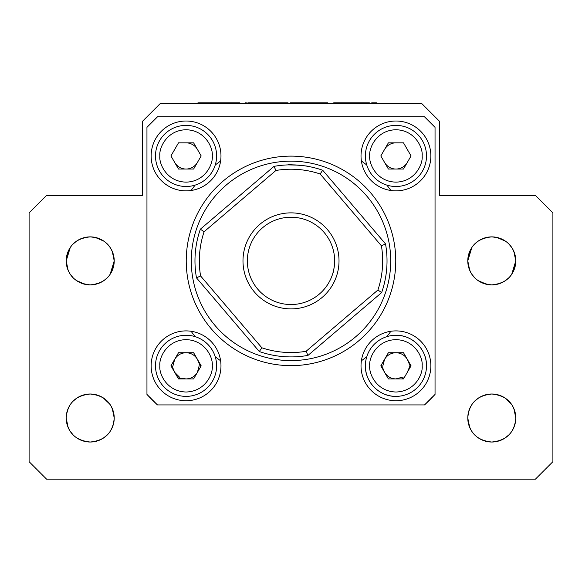 <?xml version="1.0" encoding="UTF-8"?>
<svg xmlns="http://www.w3.org/2000/svg" width="582" height="582" viewBox="0 0 582 582"><rect width="100%" height="100%" fill="white"/><g stroke="black" fill="none" stroke-linecap="round" stroke-linejoin="round"><path stroke-width="0.87" d="M333.748 103.742L333.748 102.869L368.508 102.869L368.508 103.742M339.102 102.869L339.102 103.742M368.508 102.869L369.425 102.869M327.71 102.869L294.143 102.869L294.143 103.742M294.143 102.869L293.874 103.742M299.068 102.869L299.068 103.742M320.209 102.869L320.209 103.742M288.083 103.742L288.083 102.869L250.122 102.869L250.122 103.742M250.165 102.869L250.165 103.742M252.894 102.869L252.894 103.742M274.799 102.869L274.799 103.742M239.719 102.869L210.342 102.869L210.342 103.742M210.342 102.869L205.526 102.869L205.526 103.742M232.276 102.869L232.276 103.742M200.215 103.742L200.215 102.869L200.004 103.742M200.004 102.869L197.909 102.869L197.909 103.742M200.215 102.869L203.802 102.869L203.802 103.742M202.078 102.869L202.078 103.742M203.802 102.869L204.173 103.742M204.173 102.869L204.362 103.742M204.362 102.869L205.526 102.869M246.353 103.742L246.353 102.869L245.691 102.869L245.691 103.742M245.691 102.869L245.24 102.869L245.24 103.742M247.83 103.742L247.83 102.869L247.437 103.742M247.83 102.869L248.179 103.742M248.179 102.869L249.067 102.869L249.067 103.742M249.067 102.869L250.122 102.869M290.367 103.742L290.367 102.869L290.112 103.742M290.367 102.869L290.556 103.742M290.556 102.869L291.415 102.869L291.415 103.742M291.415 102.869L292.673 102.869L292.673 103.742M292.673 102.869L292.731 103.742M292.731 102.869L293.874 102.869M371.687 103.742L371.687 102.869L372.385 102.869L372.385 103.742M372.385 102.869L376.707 102.869L376.707 103.742M382.847 365.823L384.6 359.276C387.219 355.071 390.995 352.888 395.942 352.728C400.889 352.888 404.672 355.071 407.284 359.276L410.048 365.823L407.284 372.371M395.942 396.378C379.617 396.8 364.965 382.148 365.387 365.823A30.555 30.555 0 0 0 395.942 396.378A30.555 30.555 0 0 0 426.497 365.823A30.555 30.555 0 0 0 395.942 335.268C412.267 334.846 426.919 349.498 426.497 365.823A30.555 30.555 0 0 1 395.942 396.378A30.555 30.555 0 0 1 365.387 365.823A30.555 30.555 0 0 1 395.942 335.268A30.555 30.555 0 0 0 365.387 365.823M172.963 365.823L174.716 359.276C177.335 355.071 181.111 352.888 186.058 352.728C191.005 352.888 194.788 355.071 197.4 359.276L200.164 365.823M395.942 190.86A34.92 34.92 0 0 0 430.862 155.94A34.92 34.92 0 0 0 395.942 121.02A34.92 34.92 0 0 0 361.022 155.94A34.92 34.92 0 0 0 395.942 190.86M395.942 400.743A34.92 34.92 0 0 0 430.862 365.823A34.92 34.92 0 0 0 395.942 330.903A34.92 34.92 0 0 0 361.022 365.823A34.92 34.92 0 0 0 395.942 400.743M186.058 400.743A34.92 34.92 0 0 0 220.978 365.823A34.92 34.92 0 0 0 186.058 330.903A34.92 34.92 0 0 0 151.138 365.823A34.92 34.92 0 0 0 186.058 400.743M291 365.642A104.76 104.76 0 0 0 395.76 260.882A104.76 104.76 0 0 0 291 156.121A104.76 104.76 0 0 0 186.24 260.882A104.76 104.76 0 0 0 291 365.642A104.76 104.76 0 0 1 186.24 260.882A104.76 104.76 0 0 1 291 156.121A104.76 104.76 0 0 1 395.76 260.882A104.76 104.76 0 0 1 291 365.642M186.058 190.86A34.92 34.92 0 0 0 220.978 155.94A34.92 34.92 0 0 0 186.058 121.02A34.92 34.92 0 0 0 151.138 155.94A34.92 34.92 0 0 0 186.058 190.86M157.46 116.837L424.54 116.837A196.425 196.425 0 0 1 435.045 127.342L435.045 394.421A196.425 196.425 0 0 1 424.54 404.927L157.46 404.927A196.425 196.425 0 0 1 146.955 394.421L146.955 127.342A196.425 196.425 0 0 1 157.46 116.837L146.955 127.342M435.045 127.342L424.54 116.837M424.54 404.927L435.045 394.421M146.955 394.421L157.46 404.927M186.058 335.268A30.555 30.555 0 0 0 155.503 365.823A30.555 30.555 0 0 0 186.058 396.378A30.555 30.555 0 0 0 216.613 365.823A30.555 30.555 0 0 0 186.058 335.268A30.555 30.555 0 0 0 155.503 365.823A30.555 30.555 0 0 0 186.058 396.378A30.555 30.555 0 0 0 216.613 365.823M159.868 365.823C158.85 357.879 166.714 340.121 186.058 339.633C205.402 340.121 213.267 357.872 212.248 365.823C213.267 373.768 205.402 391.526 186.058 392.013C166.714 391.526 158.85 373.775 159.868 365.823M178.499 352.728L170.941 365.823L178.499 378.918L193.617 378.918L201.176 365.823L193.617 352.728L178.499 352.728M179.511 377.165L174.716 372.371L171.952 365.823M199.153 365.823L197.4 372.371C194.781 376.576 191.005 378.758 186.058 378.918L179.001 378.038M369.752 365.823C368.733 357.879 376.598 340.121 395.942 339.633C415.286 340.121 423.15 357.872 422.132 365.823C423.15 373.768 415.286 391.526 395.942 392.013C376.598 391.526 368.733 373.775 369.752 365.823M388.383 352.728L380.824 365.823L388.383 378.918L403.501 378.918L411.059 365.823L403.501 352.728L388.383 352.728M402.489 377.165L395.942 378.918C390.995 378.758 387.212 376.576 384.6 372.371L381.836 365.823M426.497 155.94A30.555 30.555 0 0 0 395.942 125.385A30.555 30.555 0 0 0 365.387 155.94A30.555 30.555 0 0 0 395.942 186.495A30.555 30.555 0 0 0 426.497 155.94M388.383 142.845L380.824 155.94L388.383 169.035L403.501 169.035L411.059 155.94L403.501 142.845L388.383 142.845M384.6 162.487A13.095 13.095 0 0 0 407.284 162.487M395.942 142.845A13.095 13.095 0 0 0 384.6 149.392M403.893 143.521L410.674 155.263M216.613 155.94A30.555 30.555 0 0 0 186.058 125.385A30.555 30.555 0 0 0 155.503 155.94A30.555 30.555 0 0 0 186.058 186.495A30.555 30.555 0 0 0 216.613 155.94M178.499 142.845L170.941 155.94L178.499 169.035L193.617 169.035L201.176 155.94L193.617 142.845L178.499 142.845M174.716 162.487A13.095 13.095 0 0 0 197.4 162.487M197.4 149.392A13.095 13.095 0 0 0 186.058 142.845M535.44 195.407C540.074 200.041 540.074 200.041 535.44 195.407L552.9 212.867L552.9 461.672L535.44 479.132L46.56 479.132L29.1 461.672L29.1 212.867L46.56 195.407L142.59 195.407L142.59 121.201L160.05 103.742L421.95 103.742L439.41 121.201L439.41 195.407L535.44 195.407L444.648 195.407M46.436 195.53L137.352 195.407M513.95 408.782L515.798 418.022A24.008 24.008 0 0 0 491.79 394.014A24.008 24.008 0 0 0 467.783 418.022L468.306 423.005M515.798 418.022C514.67 403.544 506.667 395.542 491.79 394.014C476.942 395.52 468.939 403.522 467.783 418.022C468.91 432.491 476.905 440.494 491.768 442.029C506.631 440.538 514.641 432.535 515.798 418.022A24.008 24.008 0 0 1 491.79 442.029A24.008 24.008 0 0 1 467.783 418.022M513.87 251.46L515.798 260.882A24.008 24.008 0 0 0 491.79 236.874A24.008 24.008 0 0 0 467.783 260.882L471.835 247.539M469.71 270.303L467.783 260.882A24.008 24.008 0 0 0 491.79 284.889A24.008 24.008 0 0 0 515.798 260.882C514.67 246.404 506.667 238.402 491.79 236.874C476.942 238.38 468.939 246.382 467.783 260.882C468.91 275.351 476.905 283.354 491.768 284.889C506.631 283.398 514.641 275.395 515.798 260.882L511.745 274.231M474.621 244.098L478.069 241.181M486.799 237.398L491.783 236.874M496.766 237.398L505.496 241.174M508.952 244.091L511.738 247.525M469.63 408.782L471.66 404.941M474.672 401.194L478.033 398.35M486.807 394.538L489.557 394.116M496.773 394.538L501.109 395.898M501.451 396.044L504.943 397.935M508.952 401.238L511.782 404.73M112.29 251.46L114.218 260.882A24.008 24.008 0 0 0 90.21 236.874A24.008 24.008 0 0 0 66.203 260.882C67.33 275.359 75.333 283.361 90.21 284.889C105.058 283.383 113.061 275.381 114.218 260.882C113.09 246.412 105.095 238.409 90.232 236.874C75.369 238.365 67.359 246.368 66.203 260.882L70.255 247.532M112.37 408.782L114.218 418.022A24.008 24.008 0 0 0 90.21 394.014A24.008 24.008 0 0 0 66.203 418.022C67.33 432.499 75.333 440.501 90.21 442.029C105.058 440.523 113.061 432.521 114.218 418.022C113.09 403.552 105.095 395.549 90.232 394.014C75.369 395.505 67.359 403.508 66.203 418.022L66.726 423.005M504.936 438.108L508.952 434.812L505.562 437.686M512.014 430.964L512.706 429.814M515.798 417.971L515.274 413.031M504.579 397.702L502.943 396.764M478.637 397.935L474.628 401.231L477.327 398.859M471.58 405.065L470.714 406.527M468.947 410.63L468.379 412.718M471.66 431.102L472.315 432.062M68.05 408.782L70.08 404.941M73.092 401.194L76.453 398.35M85.234 394.538L88.551 394.072M95.201 394.538L99.529 395.898M99.871 396.044L103.363 397.935M107.379 401.238L110.202 404.73M73.048 244.091L76.497 241.174M85.234 237.398L90.217 236.874M95.201 237.398L103.931 241.181M107.379 244.098L110.165 247.532M77.064 397.935L73.056 401.231L75.755 398.852M70 405.065L69.134 406.527M67.367 410.63L66.799 412.718M68.036 427.232L66.203 418.022A24.008 24.008 0 0 0 90.21 442.029A24.008 24.008 0 0 0 114.218 418.022M70.08 431.102L73.048 434.812M103.363 438.108L107.372 434.812M110.435 430.964L111.126 429.814M114.218 417.971L113.694 413.031M102.999 397.702L101.363 396.764M112.311 427.392L110.34 431.102M92.742 441.898L90.232 442.029M85.234 441.505L80.898 440.152M80.592 440.021L77.064 438.108M68.13 270.303L66.203 260.882A24.008 24.008 0 0 0 90.21 284.889A24.008 24.008 0 0 0 114.218 260.882L110.165 274.224M107.379 277.665L103.931 280.582M95.201 284.365L90.217 284.889M85.234 284.365L76.504 280.589M73.048 277.672L70.262 274.238M81.022 440.203L80.578 440.014M77.253 438.231L76.453 437.693M73.041 434.805L70.946 432.353M68.116 427.414L66.203 418.087M99.391 395.84L99.864 396.036M103.167 397.812L109.831 404.192M112.311 408.651L114.218 417.949M107.306 434.878L104.68 437.177M92.429 441.927L90.21 442.029M508.952 277.672L505.503 280.589M496.766 284.365L491.783 284.889M486.799 284.365L478.069 280.582M474.621 277.665L471.835 274.231M500.971 395.84L501.444 396.036M504.747 397.812L511.258 403.973M513.884 408.637L515.798 417.949M508.872 434.892L506.253 437.184M493.434 441.971L496.766 441.505M482.602 440.203L482.158 440.014M478.833 438.231L478.018 437.686M469.696 427.414L467.783 418.08M513.884 427.414L511.92 431.109M486.799 441.505L482.471 440.145M482.151 440.007L478.637 438.108M469.63 427.261L468.314 423.034M468.255 422.765L467.783 418.429M191.092 331.267L195.094 336.636M215.245 356.788L220.614 360.789M361.386 360.789L366.755 356.788M386.906 336.636L390.908 331.267M390.908 190.496L386.906 185.127M366.755 164.975L361.386 160.974M220.614 160.974L215.245 164.975M195.094 185.127L191.092 190.496M171.719 364.47L171.719 367.177M177.714 377.565L180.056 378.918M200.397 367.177L200.397 364.47M381.603 364.47L381.603 367.177M401.944 378.918L404.286 377.565M410.281 367.177L410.281 364.47M142.59 121.201L160.05 103.742M421.95 103.742L439.41 121.201M390.718 260.882A99.718 99.718 0 0 0 291 161.163A99.718 99.718 0 0 0 191.282 260.882A99.718 99.718 0 0 0 291 360.6A99.718 99.718 0 0 0 390.718 260.882M387.03 260.882L386.994 258.153L387.03 260.882A96.03 96.03 0 0 1 381.647 292.571A96.03 96.03 0 0 0 385.517 243.902L381.421 245.822A91.665 91.665 0 0 1 377.907 290.025L306.059 351.302A91.665 91.665 0 0 1 261.856 347.789L200.579 275.941A91.665 91.665 0 0 1 204.093 231.738L200.353 229.192A96.03 96.03 0 0 0 196.483 277.861A96.03 96.03 0 0 1 200.353 229.192L274.02 166.365A96.03 96.03 0 0 1 322.69 170.235A96.03 96.03 0 0 0 274.02 166.365L275.941 170.461L204.093 231.738M200.579 275.941L196.483 277.861L259.31 351.528L261.856 347.789M334.446 265.072L334.65 260.882C334.163 267.771 333.595 271.801 332.94 272.973L333.231 271.932M334.65 260.882L334.323 255.563L334.65 260.882A43.65 43.65 0 0 0 291 217.232A43.65 43.65 0 0 0 247.35 260.882A43.65 43.65 0 0 0 291 304.532A43.65 43.65 0 0 0 334.65 260.882M242.985 260.882A48.015 48.015 0 0 0 291 308.897A48.015 48.015 0 0 0 339.015 260.882A48.015 48.015 0 0 0 291 212.867A48.015 48.015 0 0 0 242.985 260.882M303.091 218.941C303.702 218.024 285.231 216.555 285.682 217.559L291.044 217.232M291.153 217.232L294.565 217.377M300.574 218.294L302.436 218.752M298.566 165.15L288.272 164.888C287.799 164.248 309.398 165.957 308.846 166.525M385.517 243.902L322.69 170.235L320.144 173.974A91.665 91.665 0 0 0 275.941 170.461M381.421 245.822L320.144 173.974M306.059 351.302L307.98 355.398L381.647 292.571L377.907 290.025M307.98 355.398A96.03 96.03 0 0 1 259.31 351.528A96.03 96.03 0 0 0 307.98 355.398M369.752 155.94C368.697 148.279 376.554 130.106 395.942 129.75C415.33 130.106 423.187 148.279 422.132 155.94C423.187 163.6 415.33 181.773 395.942 182.13C376.554 181.773 368.697 163.6 369.752 155.94M159.868 155.94C158.813 148.279 166.67 130.106 186.058 129.75C205.446 130.106 213.303 148.279 212.248 155.94C213.303 163.6 205.446 181.773 186.058 182.13C166.67 181.773 158.813 163.6 159.868 155.94M293.983 103.742L293.983 102.869M333.675 103.742L333.675 102.869M205.548 103.742L205.548 102.869"/></g></svg>
